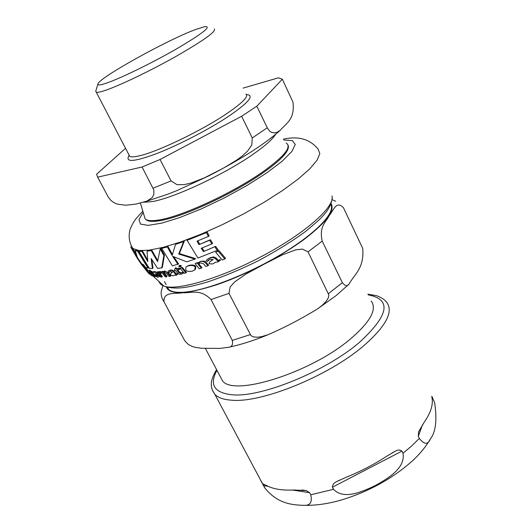 <?xml version="1.0" encoding="UTF-8"?>
<svg xmlns="http://www.w3.org/2000/svg" width="532" height="532" viewBox="0 0 532 532"><rect width="100%" height="100%" fill="white"/><g stroke="black" fill="none" stroke-linecap="round" stroke-linejoin="round"><path stroke-width="0.8" d="M195.789 29.44L204.94 26.607C211.922 26.148 202.699 33.436 177.269 48.472C153.09 62.45 121.535 77.885 107.112 82.899C100.575 85.16 97.516 85.519 97.948 83.976C98.5 78.064 167.035 39.967 195.789 29.44M256.81 106.214L267.27 127.786L269.525 130.985L271.786 132.501L274.758 132.927L277.245 132.215L280.291 130.26C285.957 123.251 295.054 119.906 292.979 102.111L282.332 79.228L256.81 106.214L241.628 116.262L252.248 137.948L251.809 145.003L247.606 151.041L242.439 155.849L236.527 160.199L223.806 167.926L204.607 177.748L190.908 183.101L184.105 184.624L176.903 184.631L171.065 180.907L160.039 159.487L241.628 116.262M97.649 177.156L108.269 197.106L111.135 200.67L114.32 202.858L117.419 204.148L125.672 205.226L135.926 204.102L146.732 201.169L152.019 197.718L153.834 194.699L153.868 190.11L142.084 167.008L97.649 177.156L96.571 174.257L125.552 148.315M243.091 88.113L278.422 77.818L282.332 79.228M160.039 159.487L142.084 167.008M214.323 28.941C216.491 31.255 203.962 40.266 176.75 55.973C151.128 70.47 120.245 85.313 105.635 90.267C100.674 91.956 97.555 92.608 96.285 92.236L95.74 91.218L97.948 83.976M220.035 376.157L222.469 380.766C233.382 396.958 310.728 372.872 350.448 338.964C370.398 321.827 377.308 309.185 371.17 301.032M332.114 199.673L335.672 201.249M322.212 241.109L342.369 282.678C345.122 286.03 347.303 286.555 348.892 284.248C354.644 273.987 364.327 268.354 362.744 248.444L343.466 207.779C336.171 199.773 333.158 211.324 329.142 215.673C326.189 222.123 318.834 225.947 322.212 241.109L308.028 251.849L302.329 249.082L295.579 249.907L282.798 254.682L264.191 264.138L245.864 274.1L234.659 281.927L230.083 287.054L228.979 293.385L211.031 299.536C200.152 288.417 190.888 293.318 182.775 292.726C175.613 294.189 163.238 291.15 164.002 301.75C161.728 298.392 160.817 294.874 161.256 291.197L162.885 285.677M164.002 301.75L162.32 298.758M228.979 293.385L251.044 335.699L253.471 336.929L257.614 337.241L261.85 336.596L268.421 334.575C285.352 327.167 301.737 318.595 317.571 308.866L322.073 305.454L326.156 301.385L328.384 297.721L328.849 294.947L308.028 251.849M164.175 302.103L184.724 340.699L188.168 344.357L191.826 346.299L195.124 347.343L201.522 348.254L219.929 348.42L228.8 347.25C231.965 346.884 233.122 344.596 232.278 340.38L211.031 299.536M330.798 204.468C335.772 212.674 315.622 233.714 281.169 254.323C246.795 274.938 204.667 291.011 183.314 292.254C176.178 292.68 171.317 291.775 168.73 289.528L167.075 287.207M432.516 397.75L434.644 402.751C437.198 419.834 435.801 431.858 430.448 438.82C427.987 444.845 424.283 444.712 419.322 438.408L418.292 436.28L418.604 431.818L424.024 422.528C429.949 414.016 432.709 406.534 432.297 400.077L431.791 396.26L432.516 397.75L432.17 398.701M401.953 451.123L403.003 453.257C405.63 468.353 387.542 478.614 375.379 485.517C362.731 491.475 343.991 500.313 333.531 489.314L332.447 487.199C332.513 484.632 334.083 482.69 337.155 481.387L345.926 477.377C360.417 471.565 374.036 464.489 386.791 456.17L394.837 451.442C397.55 449.746 399.924 449.64 401.953 451.123L332.447 487.199M310.728 494.78C312.517 502.294 310.116 505.806 303.526 505.327C292.999 504.954 277.83 504.143 264.856 488.03L263.054 484.02L267.25 485.889C273.687 489.181 282.645 490.557 294.11 490.005L306.246 490.59L309.644 492.685L310.728 494.78L333.531 489.314M137.595 251.197L135.148 250.658L138.134 259.443L142.064 265.155L141.073 263.46L143.627 264.776L145.535 267.476L148.009 268.115L137.595 251.197L138.18 250.785L148.594 267.702L148.009 268.115M195.164 267.011C194.113 265.535 191.786 265.149 188.175 265.86L185.941 267.031L185.675 269.884C186.433 271.313 188.667 271.732 192.365 271.134L194.772 269.87L195.164 267.011L195.816 266.539L195.417 269.398L194.685 269.943M215.54 258.665L212.92 257.415L209.548 258.18L207.048 259.576L206.409 260.328L207.32 261.445L210.14 259.217L213.226 259.589L209.635 261.963L209.023 263.779L212.82 263.945L215.487 262.229L217.721 262.01L219.583 260.8L219.191 260.075L217.415 260.813L215.54 258.665L216.291 258.12L218.167 260.268L218.958 260.288M159.268 276.613L158.476 275.656L157.346 276.188L154.692 274.505L157.771 274.692L153.675 271.892L152.93 272.105L153.808 274.299C156.608 276.833 157.997 277.764 157.984 277.092L159.254 276.64M173.784 272.158L171.743 270.569L169.642 270.475L168.305 271.061L168.019 271.573L168.89 272.683L170.273 271.46L172.435 272.424L170.592 273.568L170.573 274.951L173.173 275.902L174.569 275.071L176.025 275.37L176.917 274.864L176.564 274.1L175.54 274.326L173.784 272.158L174.383 271.732L176.524 274.113M160.165 248.836L157.572 261.664L151.214 250.592L147.065 251.151L147.803 261.651L141.964 251.456L138.865 251.343L149.293 268.314L152.418 268.534L151.161 258.519L157.565 268.354L161.755 267.882L163.843 255.533L160.165 248.836L160.764 248.417L164.441 255.114L162.333 267.47L161.755 267.882M152.418 268.534L153.003 268.121L151.82 259.623M147.065 251.151L151.8 250.186L157.718 260.554M151.214 250.592L151.8 250.186M138.865 251.343L139.451 250.938L142.543 251.057L147.564 259.922M141.964 251.456L142.543 251.057M163.843 255.533L164.441 255.114M179.244 265.754L178.779 266.618L180.574 266.778L180.647 266.113L179.244 265.754L179.856 265.315L181.266 265.668L181.026 266.452M179.011 265.84L179.856 265.315M157.765 272.052L156.787 272.071L160.837 277.112L161.814 277.092L159.66 274.472L159.254 273.009L161.036 273.295L160.903 272.357L159.208 271.865L158.662 273.209L157.765 272.052L158.35 271.633L158.729 272.131M158.982 271.912L159.786 271.453L161.302 271.859M160.903 272.357L161.409 271.998M161.036 273.295L161.622 272.876L161.515 272.138M156.787 272.071L158.35 271.633M161.814 277.092L162.406 276.673L159.733 272.856M180.129 268.195L184.265 273.335L185.861 272.909L181.711 267.762L180.129 268.195L182.33 267.323L186.479 272.457L185.861 272.909M181.711 267.762L182.33 267.323M143.028 266.459L149.525 274.306L143.028 266.459L143.66 266.02L146.586 269.638M143.46 266.845L144.079 266.406M215.66 252.215L222.243 260.015L224.777 258.931L218.153 251.151L215.66 252.215L218.938 250.585L225.581 258.346L224.777 258.931M218.153 251.151L218.938 250.585M150.124 271.513L149.319 270.462L149.572 272.078L154.666 276.653L155.331 276.514L154.566 275.609L154.014 275.802L152.804 274.851L150.829 272.411L151.986 272.63L152.578 272.211L151.879 271.313L151.287 271.732L150.124 271.513L150.722 271.094L151.879 271.313M154.566 275.609L154.852 275.41L151.926 272.623M155.331 276.514L155.803 276.175M151.986 272.63L151.287 271.732M149.319 270.462L149.911 270.043L150.722 271.094M175.347 268.108L174.09 270.642L175.427 270.462L177.242 272.75L179.231 274.199L181.259 274.199L182.902 273.395L182.124 272.464L180.687 273.255L178.898 272.643L176.883 270.123L179.284 269.525L178.572 268.6L176.172 269.192L175.347 268.108L175.952 267.676L176.777 268.76L179.178 268.161L179.896 269.092L179.284 269.525M182.124 272.464L182.735 272.025L183.52 272.956L183.028 273.308M177.675 269.93L179.503 272.211L181.299 272.816L182.07 272.517M182.902 273.395L183.52 272.956M178.572 268.6L179.178 268.161M176.172 269.192L176.777 268.76M162.406 271.706L161.269 271.819L165.332 276.893L166.469 276.78L163.53 273.162L163.736 272.557L164.355 272.284L166.715 273.581L169.076 276.467L170.293 276.294L167.926 273.401C167.314 272.304 166.031 271.633 164.069 271.38L162.898 272.351L162.406 271.706L162.992 271.287L163.291 271.679M170.293 276.294L170.885 275.869L168.518 272.976L164.654 270.961L163.537 271.526M163.53 273.162L164.115 272.75L167.055 276.361L166.469 276.78M164.202 272.311L164.115 272.75M161.269 271.819L162.992 271.287M200.039 262.875L203.33 263.593L205.804 266.499L207.906 265.721L205.418 262.821C203.35 261.239 201.542 260.893 199.992 261.777L197.565 263.619L197.053 262.961L195.078 263.639L199.307 268.78L201.289 268.101L198.223 264.444L200.039 262.875M197.053 262.961L197.718 262.482L198.077 262.941M195.078 263.639L197.718 262.482M198.961 262.256L200.67 261.292C204.428 260.906 206.243 261.252 206.11 262.316L208.611 265.215L207.906 265.721M201.289 268.101L201.967 267.616L198.895 263.965L198.223 264.444M199.427 263.141L198.895 263.965M171.743 270.569L172.335 270.143L174.383 271.732M176.564 274.1L177.169 273.667L177.675 274.273L176.937 274.851M177.07 274.705L177.675 274.273M168.717 270.768L170.233 270.05L172.335 270.143M168.89 272.683L169.834 271.586M171.257 273.076L172.388 272.371M152.485 275.975L147.051 270.549L151.886 275.749L152.983 275.623M147.045 270.555L147.63 271.28M150.682 275.144L151.108 274.838M146.14 269.95L146.752 269.518L147.544 270.203M146.633 270.249L147.244 269.824M143.301 264.657L147.67 270.09L149.386 271.227M158.476 275.656L159.061 275.237L159.859 276.194M153.163 271.945L154.26 271.48C154.952 271.253 156.282 272.145 158.25 274.146L157.771 274.692M155.77 274.605L158.436 275.736M210.532 261.292L213.186 259.55M207.32 261.445L209.076 259.742M207.799 259.024L210.273 257.654L213.658 256.883L216.291 258.12M212.92 257.415L213.658 256.883M219.729 260.667L219.27 261.066M219.191 260.075L219.955 259.516L220.501 260.108M203.41 251.603L201.222 248.278L211.862 243.922L209.621 240.278L198.995 244.64L197.02 241.142L208.404 236.441L206.403 232.604L187.124 240.351L197.911 258.06L217.349 250.359L218.133 249.794L215.633 246.349L203.41 251.603L215.633 246.349M187.124 240.351L207.181 232.052L209.182 235.889L208.404 236.441M206.403 232.604L207.181 232.052M198.995 244.64L210.386 239.733L212.634 243.37L211.862 243.922M197.824 240.823L199.706 244.135M209.621 240.278L210.386 239.733M217.349 250.359L214.855 246.908M202.047 247.959L204.122 251.097M186.639 266.512L188.813 265.402C192.232 264.63 194.566 265.009 195.816 266.539M177.987 264.431L172.614 256.298L186.752 261.85L194.985 259.104L178.719 254.037L183.66 241.614L175.54 244.388L172.115 255.48L167.334 246.888L161.735 248.391L172.348 265.86L178.599 263.992L173.824 256.843M161.735 248.391L167.946 246.462L172.381 254.476M167.334 246.888L167.946 246.462M175.54 244.388L184.325 241.149L179.344 253.591L195.65 258.625L194.985 259.104M183.66 241.614L184.325 241.149M178.719 254.037L179.344 253.591M142.064 265.155L142.689 264.717L142.403 264.271M135.148 250.658L135.746 250.246L138.18 250.785M148.002 272.637L141.572 264.584L136.824 257.568L130.766 247.101L131.384 246.675M132.089 247.925L136.411 255.44M142.649 264.743L143.62 266.04M131.73 248.683L132.355 248.251M143.667 202.273L152.052 201.615C173.179 198.25 223.267 175.021 252.427 154.726C264.77 146.194 272.49 139.397 275.589 134.343M286.156 143.028C292.061 146.766 284.401 156.282 263.18 171.563C232.876 193.076 180.328 217.149 158.097 220.108C151.048 221.179 146.706 220.7 145.07 218.679L144.398 216.424M146.759 220.148C148.834 221.525 152.883 221.751 158.902 220.833L159.693 220.707C182.197 217.402 233.634 193.721 263.393 172.594C274.392 164.86 281.82 158.383 285.691 153.15L287.353 150.483M267.27 127.786L252.248 137.948M171.065 180.907L153.11 188.202M108.269 197.106L106.992 194.712M246.502 94.563C254.948 95.208 248.683 102.649 227.723 116.894C207.826 129.988 177.721 145.502 156.202 153.781C133.911 161.967 124.847 162.559 129.01 155.557M245.964 94.031C248.896 96.558 241.887 103.494 224.93 114.846C199.726 131.57 157.465 151.746 139.657 155.763C134.543 156.993 131.238 157.186 129.742 156.348L128.904 154.739M166.35 287.001C169.748 295.147 186.619 294.376 216.95 284.68C245.99 274.791 281.88 256.058 305.175 238.582C326.462 222.13 335.107 210.512 331.097 203.716M342.369 282.678L328.483 293.617M250.213 334.635L232.278 340.38M184.724 340.699L182.602 336.716M368.204 294.848C392.031 299.43 388.939 315.423 358.927 342.827C325.025 371.695 261.265 397.477 232.617 394.824C214.29 393.002 209.069 384.829 216.95 370.325M422.634 424.516L418.292 436.28M403.003 453.257L411.781 445.856L419.322 438.408M260.753 480.615L264.617 487.598M309.644 492.685L292.647 490.072M268.088 486.301L263.559 485.603M212.221 389.943L214.855 394.345C218.113 397.71 223.706 399.658 231.646 400.197C261.398 403.17 327.965 376.35 363.21 346.192C385.966 326.382 393.78 311.725 386.651 302.229C383.206 297.807 376.836 295.686 375.865 295.559L367.891 294.196M180.647 266.113L181.266 265.668M159.208 271.865L159.786 271.453M159.66 274.472L160.245 274.053M154.014 275.802L154.613 275.383M152.804 274.851L153.396 274.426M180.687 273.255L181.299 272.816M178.898 272.643L179.503 272.211M167.926 273.401L168.518 272.976M164.069 271.38L164.654 270.961M199.992 261.777L200.67 261.292M205.418 262.821L206.11 262.316M175.54 274.326L176.139 273.894M175.999 274.539L176.504 274.173M169.642 270.475L170.233 270.05M171.091 273.195L171.683 272.77M147.351 270.549L147.956 270.123M150.137 273.182L150.616 272.836M153.675 271.892L154.26 271.48M157.346 276.188L157.931 275.769M157.665 274.565L158.25 274.146M210.685 261.192L211.41 260.667M209.548 258.18L210.273 257.654M218.067 260.899L218.825 260.348M217.415 260.813L218.167 260.268M188.175 265.86L188.813 265.402M283.25 139.178C298.386 135.806 310.023 139.138 318.163 149.179L319.838 153.588L317.092 160.199L309.843 168.784L298.286 178.978L282.878 190.29L264.377 202.127L243.769 213.831L222.196 224.743L200.87 234.266L180.966 241.88L163.51 247.247L149.332 250.146L139.012 250.545L132.867 248.537L131.005 245.252M331.968 195.969C335.413 206.323 306.013 232.697 263.666 255.353C221.398 278.07 177.336 291.09 163.916 286.083L160.671 284.314L158.935 281.767M166.11 284.58L164.461 281.475M283.882 140.009L292.42 140.614L295.26 144.491L291.855 151.5L282.179 161.209L266.818 172.86L246.994 185.469L224.464 197.864L201.315 208.903L179.683 217.588L161.469 223.201L148.115 225.368L140.501 224.078L138.932 219.61L143.214 212.454M140.441 203.157L145.07 218.679C147.045 221.319 151.919 221.99 159.693 220.707L158.948 220.84M288.018 144.983C288.942 147.038 288.164 149.758 285.691 153.15M280.291 130.26C272.623 137.123 262.582 144.531 250.16 152.485C240.723 158.509 224.038 168.119 208.464 176.032L177.402 190.37L168.331 194.014L145.728 201.568M96.285 92.236L129.382 155.663M222.469 380.766L205.379 348.42M348.839 284.294L335.998 295.692L317.91 308.627M268.101 334.695C254.003 340.507 240.916 344.689 228.833 347.236M167.567 287.333L168.73 289.528M418.611 431.818L418.77 431.386M337.155 481.387L339.842 479.99M392.257 452.785L394.837 451.442M430.262 439.119C425.979 446.561 420.087 453.756 412.593 460.705C392.816 478.421 369.128 491.502 341.544 499.947C328.111 503.837 315.476 505.626 303.632 505.314M264.87 488.05L214.855 394.345C210.399 388.008 209.176 381.936 216.577 369.62M263.054 484.02L263.912 484.153M301.917 489.932L306.246 490.59M141.811 263.952L136.983 256.976M180.574 266.778L181.193 266.339M198.835 263.553L199.327 263.2M176.917 274.864L177.522 274.432M169.309 271.945L169.748 271.626M147.138 270.489L147.677 270.11M159.188 276.74L159.773 276.321M208.278 260.334L208.996 259.815M215.081 262.608L215.553 262.269M219.583 260.8L220.348 260.241M194.772 269.87L195.417 269.398M142.835 211.184C133.013 221.671 134.929 220.521 133.02 223.141L130.726 227.862C129.682 229.771 126.942 239.307 132.86 248.537L135.886 253.777M332.187 197.944C331.649 203.45 329.009 208.936 324.274 214.403L318.901 220.095L306.113 231.061C292.228 241.215 276.387 251.071 258.579 260.633C240.723 269.418 223.626 276.567 207.287 282.073C198.483 284.613 191.527 286.309 186.406 287.167C177.648 288.617 170.147 288.258 163.909 286.076L152.784 275.762"/></g></svg>
